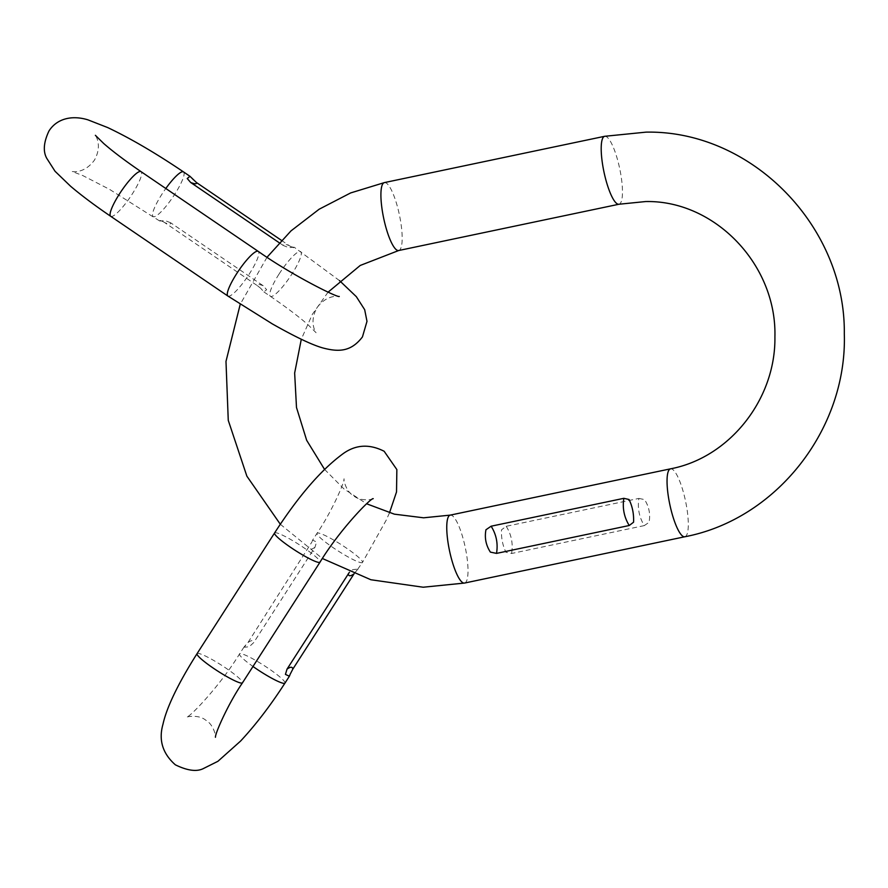 <?xml version="1.0" encoding="UTF-8"?>
<svg xmlns="http://www.w3.org/2000/svg" width="888" height="888" viewBox="0 0 888 888"><rect width="100%" height="100%" fill="white"/><g stroke="black" fill="none" stroke-linecap="round" stroke-linejoin="round"><path stroke-width="0.67" stroke-dasharray="4.44 3.33" d="M638.916 498.412L644.566 499.611C649.073 506.66 650.571 514.23 649.061 522.311L644.3 525.596C639.171 517.238 637.373 508.18 638.916 498.412L506.204 526.307L501.487 529.859C501.154 537.862 502.63 545.321 505.916 552.214L511.588 553.49L644.3 525.596M353.901 574.048L357.342 569.719C359.085 569.019 357.531 569.008 352.691 569.685L349.406 572.249M389.477 512.853L386.191 520.202L362.471 562.448A26.995 3.497 32.7 0 0 346.154 547.896A26.995 3.497 32.7 0 0 317.049 533.266A26.995 3.497 32.7 0 0 333.366 547.818A26.995 3.497 32.7 0 0 362.471 562.448L357.342 569.719M245.488 645.898L244.1 646.919L247.974 642.546L311.932 541.958M244.1 646.919L239.527 653.923A26.995 3.497 32.7 0 0 252.991 666.488M244.666 646.664C243.057 647.33 244.611 647.341 249.317 646.686L253.724 642.579L314.974 547.252L316.583 541.991L312.62 540.159L312.01 541.647M281.407 240.337L289.022 245.521C284.626 243.823 282.706 243.812 283.272 245.488L288.933 247.719C293.784 247.031 295.327 247.042 293.584 247.741L294.272 247.275L291.098 246.82L293.584 247.741M283.272 245.488L279.187 242.713M191.519 177.989L193.129 179.898M289.022 245.521L291.553 247.031M263.192 285.736C258.785 284.038 256.865 284.027 257.431 285.703L164.835 222.699C169.22 224.387 171.14 224.398 170.596 222.744L263.192 285.736L266.633 289.71L263.903 291.919L260.728 288.323L262.349 290.232M170.596 222.744L164.924 220.513C160.228 221.156 158.674 221.156 160.284 220.479L159.585 220.946L162.77 221.401L160.284 220.479M164.835 222.699L162.315 221.19M257.431 285.703L260.728 288.323M384.404 182.595A34.71 8.048 -101.9 0 1 384.804 182.551A34.71 8.048 -101.9 0 1 399.589 215.762A34.71 8.048 -101.9 0 1 398.679 250.527M464.524 583.061A34.71 8.048 78.1 0 0 465.434 548.284A34.71 8.048 78.1 0 0 450.649 515.084A34.71 8.048 78.1 0 0 450.249 515.118M604.695 136.297A34.71 8.048 -101.9 0 1 605.094 136.264A34.71 8.048 -101.9 0 1 619.88 169.464A34.71 8.048 -101.9 0 1 618.969 204.24M684.815 536.763A34.71 8.048 78.1 0 0 685.725 501.998A34.71 8.048 78.1 0 0 670.94 468.786A34.71 8.048 78.1 0 0 670.54 468.831M506.204 526.307C511.433 534.632 513.231 543.7 511.588 553.49M197.058 653.646A26.995 3.497 -147.3 0 1 226.163 668.287A26.995 3.497 -147.3 0 1 242.48 682.839M284.959 683.105A26.995 3.497 32.7 0 0 268.642 668.553A26.995 3.497 32.7 0 0 239.527 653.923C221.001 684.437 190.742 716.572 186.314 717.449C185.803 716.783 198.635 714.185 205.75 720.19C213.83 724.464 216.272 737.429 215.44 737.273M274.57 532.989A26.995 3.497 -147.3 0 1 303.685 547.63A26.995 3.497 -147.3 0 1 320.002 562.182M314.974 547.252C311.411 549.794 309.49 549.783 309.213 547.219M247.974 642.546C251.515 640.026 253.435 640.037 253.724 642.579M183.516 171.917A26.995 5.361 -55.8 0 1 174.725 194.283A26.995 5.361 -55.8 0 1 153.147 216.561A26.995 5.361 -55.8 0 1 161.938 194.195A26.995 5.361 -55.8 0 1 165.812 188.5M110.678 216.284A26.995 5.361 124.2 0 0 132.257 194.006A26.995 5.361 124.2 0 0 141.048 171.65M227.872 296.026A26.995 5.361 124.2 0 0 249.45 273.748A26.995 5.361 124.2 0 0 258.242 251.382M279.132 273.937A26.995 5.361 -55.8 0 1 300.721 251.659A26.995 5.361 -55.8 0 1 291.93 274.026A26.995 5.361 -55.8 0 1 270.341 296.303A26.995 5.361 -55.8 0 1 279.132 273.937M267.022 257.254L240.237 304.251M280.319 524.253L322.388 558.508M328.083 292.152L312.376 314.263L301.298 339.249M324.509 469.319L343.856 488.844L366.633 503.785M373.226 498.656C373.715 499.334 360.85 501.898 353.779 495.904C345.698 491.641 343.256 478.665 344.089 478.832C344.466 482.795 330.824 513.275 317.049 533.266L312.62 540.159M356.521 570.473L357.897 569.463M159.585 220.946L109.546 189.366L82.762 175.547L72.128 171.495C71.007 171.229 83.572 174.803 94.372 160.228C103.119 144.833 94.639 134.077 95.371 135.309M339.505 280.608L294.272 247.275M263.903 291.919L270.341 296.303C286.091 307.07 298.535 316.45 307.692 324.442L316.028 332.634C316.761 333.866 308.269 323.11 317.027 307.714C327.383 293.362 340.692 296.614 339.272 296.459"/><path stroke-width="1.33" d="M629.226 525.507L633.566 522.211C633.954 514.108 632.456 506.549 629.07 499.511L623.842 498.323L491.131 526.207L485.958 529.759C484.426 537.751 485.903 545.21 490.387 552.114L496.514 553.391L629.226 525.507C624.098 517.138 622.31 508.08 623.842 498.323M252.991 666.488A26.995 3.497 32.7 0 0 255.855 668.475A26.995 3.497 32.7 0 0 284.959 683.105L289.388 676.223L285.425 674.392L287.035 669.119C290.587 666.599 292.496 666.622 292.796 669.164L353.901 574.048M292.796 669.164L290.076 674.425M289.388 676.223L289.999 674.736M287.035 669.119L349.406 572.249M279.187 242.713L190.676 182.484L187.235 178.521L189.965 176.301L196.437 182.517L281.407 240.337M322.388 558.508L370.873 579.742L423.143 587.223L464.524 583.061A34.71 8.048 78.1 0 1 464.113 583.094A34.71 8.048 78.1 0 1 449.339 549.894A34.71 8.048 78.1 0 1 450.249 515.118L670.54 468.831C729.27 457.72 775.823 399.533 774.913 336.874C776.845 264.446 714.507 200.078 645.632 201.554L618.969 204.24L398.679 250.527A34.71 8.048 -101.9 0 1 398.279 250.571A34.71 8.048 -101.9 0 1 383.494 217.36A34.71 8.048 -101.9 0 1 384.404 182.595L350.627 192.94L319.158 209.213L291.009 230.88L267.022 257.254M618.969 204.24A34.71 8.048 -101.9 0 1 618.57 204.273A34.71 8.048 -101.9 0 1 603.785 171.073A34.71 8.048 -101.9 0 1 604.695 136.297L384.404 182.595M670.54 468.831A34.71 8.048 78.1 0 0 669.63 503.596A34.71 8.048 78.1 0 0 684.404 536.807A34.71 8.048 78.1 0 0 684.815 536.763C776.6 519.269 847.263 428.926 844.31 333.877C845.654 226.385 751.659 130.159 646.076 132.134L604.695 136.297M491.131 526.207C496.359 534.543 498.157 543.6 496.514 553.391M197.058 653.646L274.57 532.989A26.995 3.497 -147.3 0 0 290.898 547.541A26.995 3.497 -147.3 0 0 320.002 562.182L242.48 682.839A26.995 3.497 -147.3 0 1 213.375 668.198A26.995 3.497 -147.3 0 1 197.058 653.646C177.067 685.17 166.345 708.702 163.004 724.153C158.441 739.982 162.56 753.546 175.38 764.834C187.324 770.64 196.592 771.905 203.197 768.653L217.915 761.305L240.581 741.069C255.689 724.852 270.474 705.538 284.959 683.105M354.035 573.837C350.471 576.379 348.551 576.368 348.274 573.792M165.812 188.5A26.995 5.361 -55.8 0 1 183.516 171.917C155.722 153.136 130.458 138.362 107.726 127.583L87.879 119.825C70.851 114.641 56.255 119.358 48.94 131.047C43.656 142.258 42.913 151.326 46.709 158.253L55.045 171.273L70.552 186.214C81.474 195.482 94.85 205.505 110.678 216.284L227.872 296.026A26.995 5.361 124.2 0 1 236.663 273.671A26.995 5.361 124.2 0 1 258.242 251.382L141.048 171.65A26.995 5.361 124.2 0 0 119.469 193.928A26.995 5.361 124.2 0 0 110.678 216.284M190.676 182.484C195.06 184.171 196.981 184.182 196.437 182.517M240.237 304.251L225.985 361.405L228.26 420.335L246.875 476.168L280.319 524.253M450.249 515.118L423.587 517.804L394.361 514.163L366.633 503.785M398.679 250.527L360.228 265.457L328.083 292.152M301.298 339.249L294.649 373.049L296.492 407.492L306.671 440.304L324.509 469.319M464.524 583.061L684.815 536.763M242.48 682.839C228.704 702.83 215.074 733.31 215.44 737.273M389.477 512.853L396.525 491.941L396.858 469.574L384.149 451.271C368.82 443.467 354.612 444.655 341.536 454.856C320.146 470.94 297.824 496.98 274.57 532.989M320.002 562.182C339.804 529.592 371.029 497.657 373.226 498.656M95.371 135.309L103.707 143.501C112.854 151.504 125.308 160.883 141.048 171.65M189.965 176.301L183.516 171.917M339.272 296.459C337.884 297.913 292.152 275.369 258.242 251.382M227.872 296.026L272.383 323.931C295.782 337.174 312.754 345.221 323.321 348.074C338.728 352.059 351.071 351.859 362.448 336.907L366.988 321.345L364.679 309.69L356.343 296.681L339.505 280.608"/></g></svg>
